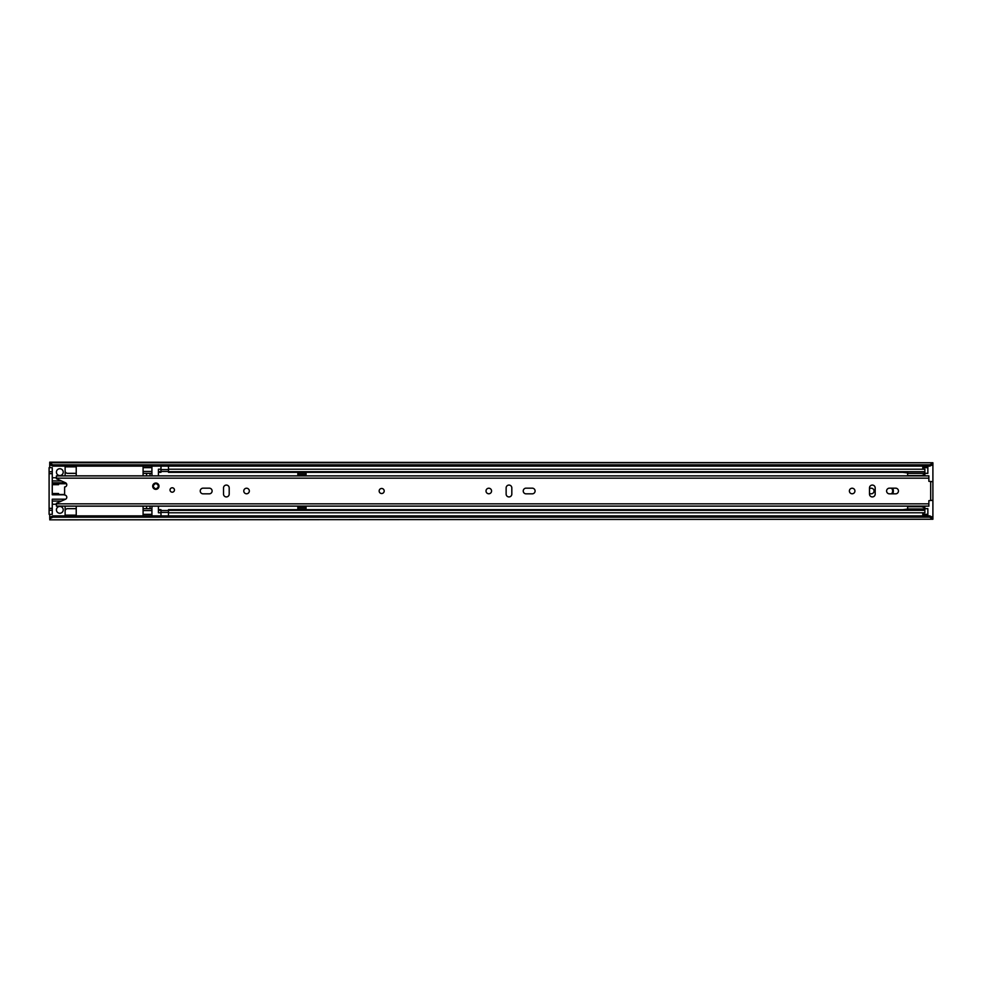 <?xml version="1.0" encoding="UTF-8"?>
<svg xmlns="http://www.w3.org/2000/svg" width="982" height="982" viewBox="0 0 982 982"><rect width="100%" height="100%" fill="white"/><g stroke="black" fill="none" stroke-linecap="round" stroke-linejoin="round"><path stroke-width="1.47" d="M63.229 472.133A3.412 3.412 0 0 0 59.828 468.733A3.412 3.412 0 0 0 56.416 472.133A3.412 3.412 0 0 0 59.828 475.546A3.412 3.412 0 0 0 63.229 472.133M63.229 509.867A3.412 3.412 0 0 0 59.828 506.454A3.412 3.412 0 0 0 56.416 509.867A3.412 3.412 0 0 0 59.828 513.267A3.412 3.412 0 0 0 63.229 509.867M891.435 493.836A3.916 3.916 0 0 0 891.435 488.164M924.884 473.336L927.855 473.336L927.855 467.665L922.81 467.665L922.81 469.212M922.81 512.788L922.81 514.335L927.855 514.335L927.855 508.664L924.884 508.664M869.5 493.774L871.267 493.774A2.774 2.774 0 0 0 874.041 491A2.774 2.774 0 0 0 871.267 488.226L869.5 488.226M49.726 467.665L49.726 463.283L52.881 464.805L929.745 464.805L932.9 463.283L932.9 464.596L929.745 466.131L929.745 464.805M49.726 517.404L52.881 515.869L52.881 517.195L49.726 518.717L49.726 514.335M52.881 515.869L929.745 515.869L932.9 517.404L932.9 481.696L928.862 481.327L928.862 475.84L56.416 475.84L56.416 478.7L65.487 482.739A2.21 2.21 0 0 1 64.616 486.962L64.616 495.038A2.21 2.21 0 0 1 65.487 499.261L56.416 503.3L56.416 506.16L928.862 506.16L928.862 500.673L932.9 500.304M931.01 481.696L932.9 481.536L932.9 464.596M932.9 519.257L49.726 519.834L932.9 519.257L929.745 517.195L929.745 515.869M932.9 517.404L932.9 518.717M52.881 517.195L929.745 517.195M49.726 462.743L932.9 462.743L49.726 462.166L49.726 463.283M52.881 464.805L52.881 466.131L929.745 466.131M52.881 466.131L49.726 464.596M927.855 514.335L927.855 515.599L922.81 515.599L927.855 515.231M922.81 515.231L922.81 514.335M922.81 467.665L922.81 466.769L927.855 466.769L927.855 467.665M927.855 466.769L922.81 466.769M65.119 506.16L65.119 509.057A5.99 5.99 0 0 1 65.119 510.787L65.119 510.787A2.529 2.529 0 0 1 67.611 508.664L76.228 508.664L76.228 515.869M76.228 475.84L76.228 473.336L67.611 473.336A2.529 2.529 0 0 1 65.119 471.213L65.119 471.213A5.99 5.99 0 0 1 65.119 472.943L65.119 475.84M52.255 471.765L49.1 471.765L49.1 467.665L52.255 467.665L52.255 482.8L65.622 482.8M52.255 484.691L58.564 484.691L58.564 483.426L52.255 483.426L52.255 494.781L58.564 494.781L58.564 493.529L52.255 493.529M65.622 499.2L52.255 499.2L52.255 514.335L49.1 514.335L49.1 510.235L52.255 510.235M64.616 494.781L58.564 494.781M58.564 483.426L66.359 483.426M76.228 473.336L76.228 466.131M61.375 480.91L52.255 480.91M52.255 501.09L61.375 501.09M76.228 506.16L76.228 508.664M65.119 515.869L65.119 510.787M52.255 504.245L56.416 504.245M52.255 508.345L49.1 508.345L49.1 473.655L52.255 473.655M65.119 471.213L65.119 466.131M56.416 477.755L52.255 477.755M49.1 508.345L49.1 510.235M49.1 471.765L49.1 473.655M143.09 515.869L143.09 506.16M143.09 475.84L143.09 466.131M152.284 475.84A5.045 5.045 0 0 1 151.928 473.975L151.928 471.446L143.09 471.446M143.09 510.554L151.928 510.554L151.928 508.025A5.045 5.045 0 0 1 152.284 506.16M143.09 467.665L151.928 467.665L151.928 466.131M151.928 467.665L151.928 471.446M143.09 473.336L151.928 473.336M146.564 473.336L146.564 475.84M146.564 506.16L146.564 508.664M151.928 508.664L143.09 508.664M151.928 510.554L151.928 514.335L143.09 514.335M151.928 515.869L151.928 514.335M150.037 475.84L150.037 473.336M150.037 508.664L150.037 506.16M158.986 486.188A3.155 3.155 0 0 0 155.843 483.034A3.155 3.155 0 0 0 152.689 486.188A3.155 3.155 0 0 0 155.843 489.343A3.155 3.155 0 0 0 158.986 486.188M174.452 489.981A2.21 2.21 0 0 0 172.243 487.772A2.21 2.21 0 0 0 170.033 489.981A2.21 2.21 0 0 0 172.243 492.191A2.21 2.21 0 0 0 174.452 489.981M384.195 491A2.529 2.529 0 0 0 381.679 488.471A2.529 2.529 0 0 0 379.15 491A2.529 2.529 0 0 0 381.679 493.529A2.529 2.529 0 0 0 384.195 491M200.242 491A2.836 2.836 0 0 0 203.09 493.836L209.264 493.836A2.836 2.836 0 0 0 212.112 491A2.836 2.836 0 0 0 209.264 488.164L203.09 488.164A2.836 2.836 0 0 0 200.242 491M249.33 491A2.774 2.774 0 0 0 246.556 488.226A2.774 2.774 0 0 0 243.781 491A2.774 2.774 0 0 0 246.556 493.774A2.774 2.774 0 0 0 249.33 491M491.565 491A2.774 2.774 0 0 0 488.791 488.226A2.774 2.774 0 0 0 486.016 491A2.774 2.774 0 0 0 488.791 493.774A2.774 2.774 0 0 0 491.565 491M523.234 491A2.836 2.836 0 0 0 526.07 493.836L532.256 493.836A2.836 2.836 0 0 0 535.092 491A2.836 2.836 0 0 0 532.256 488.164L526.07 488.164A2.836 2.836 0 0 0 523.234 491M854.929 491A2.774 2.774 0 0 0 852.155 488.226A2.774 2.774 0 0 0 849.381 491A2.774 2.774 0 0 0 852.155 493.774A2.774 2.774 0 0 0 854.929 491M886.599 491A2.836 2.836 0 0 0 889.434 493.836L895.621 493.836A2.836 2.836 0 0 0 898.456 491A2.836 2.836 0 0 0 895.621 488.164L889.434 488.164A2.836 2.836 0 0 0 886.599 491M875.183 487.907A2.836 2.836 0 0 0 872.335 485.071A2.836 2.836 0 0 0 869.5 487.907L869.5 494.093A2.836 2.836 0 0 0 872.335 496.929A2.836 2.836 0 0 0 875.183 494.093L875.183 487.907M511.818 487.907A2.836 2.836 0 0 0 508.983 485.071A2.836 2.836 0 0 0 506.135 487.907L506.135 494.093A2.836 2.836 0 0 0 508.983 496.929A2.836 2.836 0 0 0 511.818 494.093L511.818 487.907M229.199 487.907A2.836 2.836 0 0 0 226.363 485.071A2.836 2.836 0 0 0 223.528 487.907L223.528 494.093A2.836 2.836 0 0 0 226.363 496.929A2.836 2.836 0 0 0 229.199 494.093L229.199 487.907M931.01 500.304L932.9 500.464M155.843 483.107A3.093 3.093 0 0 1 158.924 486.188A3.093 3.093 0 0 1 155.843 489.282A3.093 3.093 0 0 1 152.75 486.188A3.093 3.093 0 0 1 155.843 483.107A3.093 3.093 0 0 0 152.75 486.188A3.093 3.093 0 0 0 155.843 489.282M892.687 493.836A6.432 6.432 0 0 0 892.687 488.164M158.753 475.84A2.529 2.529 0 0 1 158.421 474.601L158.421 472.354L160.95 472.354L160.95 469.212L158.421 469.212L158.421 471.691L160.95 471.691M158.421 509.646L158.421 512.788L160.95 512.788L160.95 509.646L158.421 509.646L158.421 507.399A2.529 2.529 0 0 1 158.753 506.16M306.04 475.84L306.04 474.785L297.841 474.785L297.841 475.84M924.884 475.84L924.884 471.691L168.511 471.691L168.511 469.212L924.884 469.212L924.884 471.691M168.45 466.131L168.511 471.385M160.95 471.385L161.011 466.131M297.841 506.16L297.841 509.363L306.04 509.363L306.04 506.16M160.95 510.615L161.011 515.869M168.45 515.869L168.511 510.615M924.798 509.646L924.884 506.16M907.638 472.354L168.511 472.354L168.511 471.691M158.421 472.354L158.421 471.691M168.511 510.309L924.884 510.309L924.884 512.788L168.511 512.788L168.511 509.646L907.638 509.646M924.884 509.646L924.884 510.309M158.421 510.309L160.95 510.309M297.841 507.215L306.04 507.215M297.841 508.725L306.04 508.725M306.04 474.785L306.04 472.637L297.841 472.637L297.841 474.785M306.04 473.275L297.841 473.275M907.638 510.309L907.638 506.724L921.681 506.724L907.638 506.16M907.638 475.84L907.638 471.691M924.798 475.84L924.798 471.691M907.638 473.312L924.798 473.312M907.638 475.558L921.681 475.558L907.638 475.558L921.681 475.558L924.798 474.416M907.638 508.958L924.798 508.958L924.798 506.16M924.798 507.854L921.681 506.724M924.798 510.309L924.798 508.958M907.638 509.044L902.851 509.67M902.851 472.354L907.638 472.968M49.726 516.925L50.708 516.925M931.93 516.925L932.9 516.925M49.726 465.075L50.708 465.075M931.93 465.075L932.9 465.075M922.81 514.973L927.855 514.973M927.855 467.027L922.81 467.027M76.228 515.157L65.119 515.157M65.119 466.843L76.228 466.843M930.691 500.304L930.691 481.696M56.416 478.173L928.862 478.173M56.416 503.827L928.862 503.827M155.843 483.414C159.133 485.268 159.133 487.121 155.843 488.975C152.541 487.121 152.541 485.268 155.843 483.414M161.011 512.408L168.45 512.408M168.45 469.592L161.011 469.592M58.564 494.474L64.616 494.474M58.564 483.745L66.555 483.745M56.416 506.098L928.862 506.098M56.416 475.902L928.862 475.902M168.45 510.517L161.011 510.517M161.011 471.483L168.45 471.483"/></g></svg>

